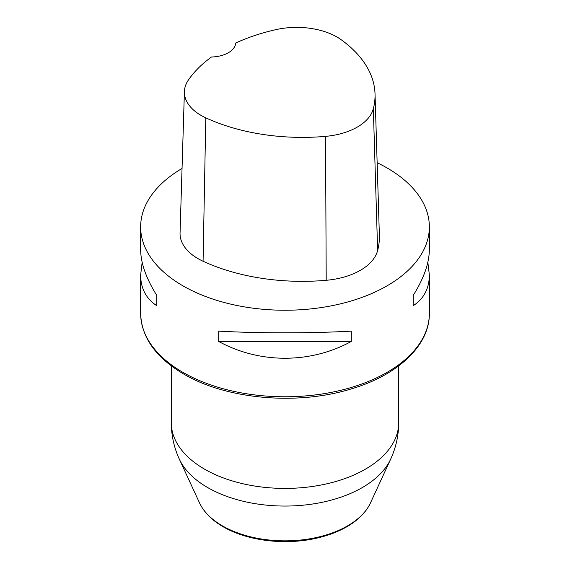<?xml version="1.0" encoding="UTF-8"?>
<svg xmlns="http://www.w3.org/2000/svg" width="570" height="570" viewBox="0 0 570 570"><rect width="100%" height="100%" fill="white"/><g stroke="black" fill="none" stroke-linecap="round" stroke-linejoin="round"><path stroke-width="0.85" d="M377.148 162.735A144.36 83.348 180 0 1 387.08 167.958A144.36 83.348 180 0 1 429.36 226.896A144.36 83.348 180 0 1 285 310.244A144.36 83.348 180 0 1 140.64 226.896A144.36 83.348 180 0 1 182.044 168.471M218.695 341.444L218.695 331.134C259.528 333.393 310.472 333.393 351.305 331.134L351.305 341.444C310.472 363.838 259.528 363.838 218.695 341.444L351.305 341.444M427.849 262.257L429.36 275.018C429.26 288.47 423.88 298.694 413.236 305.691L413.236 295.381C423.88 278.338 429.26 263.048 429.36 249.496L429.36 226.896M140.64 226.896L140.64 249.496C140.74 263.048 146.12 278.338 156.764 295.381L156.764 305.691C146.12 298.694 140.74 288.47 140.64 275.018L142.151 262.257M375.024 93.865L379.378 235.268A158.802 91.685 180 0 1 377.632 250.558A61.353 35.425 180 0 1 326.204 280.298A158.802 91.685 180 0 1 203.07 261.245A61.353 35.425 180 0 1 180.056 232.959L184.409 91.556A57 32.91 180 0 1 188.342 80.114A154.449 89.169 180 0 1 211.498 57A25.265 14.585 180 0 0 235.724 43.021A154.449 89.169 180 0 1 275.951 29.633A57 32.91 180 0 1 341.173 39.722A154.449 89.169 180 0 1 375.024 93.865A154.449 89.169 180 0 1 373.329 108.735A57 32.91 180 0 1 325.548 136.365A154.449 89.169 180 0 1 205.791 117.84A57 32.91 180 0 1 184.409 91.556M413.236 305.691L413.236 295.381M156.764 295.381L156.764 305.691M179.351 459.178L199.529 502.925A88.45 51.065 0 0 0 222.457 525.889A88.45 51.065 0 0 0 307.957 539.099A88.45 51.065 0 0 0 370.472 502.925L390.649 459.178A109.333 63.12 180 0 1 313.379 503.894A109.333 63.12 180 0 1 207.687 487.571A109.333 63.12 180 0 1 179.351 459.178C174.042 447.642 171.363 435.509 171.314 422.776A113.687 65.636 0 0 0 204.609 469.188A113.687 65.636 0 0 0 328.505 483.417A113.687 65.636 0 0 0 398.686 422.776L398.686 365.897M182.92 372.36A144.36 83.348 0 0 0 340.247 390.429A144.36 83.348 0 0 0 429.36 313.429C429.744 345.192 398.33 374.811 352.018 388.669C298.231 405.712 226.661 399.556 183.668 374.013C155.767 357.582 141.424 337.383 140.64 313.429A144.36 83.348 0 0 0 182.92 372.36M373.329 108.735L377.632 250.558M325.548 136.365L326.204 280.298M205.791 117.84L203.07 261.245M171.314 422.776L171.314 365.897M390.649 459.178C395.958 447.642 398.637 435.509 398.686 422.776M370.472 502.925C366.403 511.511 359.406 518.928 349.481 525.177C339.763 531.233 328.313 535.679 315.117 538.507C283.981 545.347 246.789 540.681 223.169 526.766C211.869 520.246 203.989 512.295 199.529 502.925M140.64 275.018L140.64 313.429M429.36 275.018L429.36 313.429"/></g></svg>
